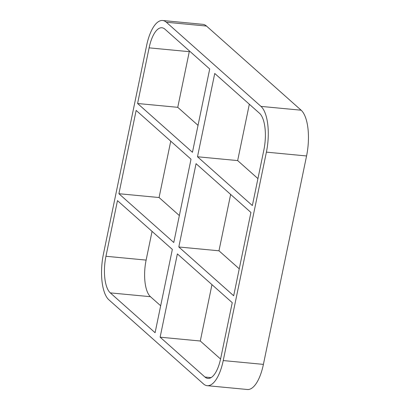 <?xml version="1.0" encoding="UTF-8"?>
<svg xmlns="http://www.w3.org/2000/svg" width="410" height="410" viewBox="0 0 410 410"><rect width="100%" height="100%" fill="white"/><g stroke="black" fill="none" stroke-linecap="round" stroke-linejoin="round"><path stroke-width="0.61" d="M179.354 215.568L159.075 197.533L118.905 193.715L136.156 110.413L191.024 159.203L173.773 242.5L118.905 193.715M178.806 246.979L196.057 163.677L250.925 212.467L233.674 295.764L178.806 246.979L218.976 250.797L230.645 194.432M239.255 268.827L218.976 250.797M117.475 200.628L172.343 249.413L155.093 332.715L110.29 292.878L150.46 296.696A29.177 11.301 95.4 0 1 146.119 260.094L105.949 256.276L117.475 200.628M177.376 253.887L232.244 302.677L220.718 358.325A29.177 11.301 -84.6 0 1 207.89 378.42A29.177 11.301 -84.6 0 1 204.928 377.026L160.125 337.189L177.376 253.887M207.199 385.677L247.363 389.5A36.469 14.124 -84.6 0 0 263.404 364.382L223.235 360.564A36.469 14.124 95.4 0 1 207.199 385.677A36.469 14.124 95.4 0 1 203.493 383.939L108.86 299.792A36.469 14.124 95.4 0 1 103.433 254.036L146.595 45.618A36.469 14.124 95.4 0 1 162.637 20.5A36.469 14.124 95.4 0 1 166.337 22.242L206.507 26.061A36.469 14.124 -84.6 0 0 202.801 24.323L162.637 20.5M206.507 26.061L301.14 110.208L260.97 106.39A36.469 14.124 95.4 0 1 266.397 152.141L306.567 155.964A36.469 14.124 -84.6 0 0 301.14 110.208M306.567 155.964L263.404 364.382M170.744 141.173L159.075 197.533M152.064 231.383L146.119 260.094M150.46 296.696L160.669 305.778M220.57 359.037L200.295 341.012L211.965 284.648M257.936 178.616L237.656 160.587L249.331 104.222M149.112 47.852A29.177 11.301 -84.6 0 1 161.945 27.762A29.177 11.301 -84.6 0 1 164.907 29.156L209.705 68.988L192.454 152.289L137.591 103.499L149.112 47.852L189.282 51.675A29.177 11.301 95.4 0 1 189.43 50.963M189.282 51.675L177.755 107.323L198.035 125.352M200.295 341.012L160.125 337.189M237.656 160.587L197.492 156.763L214.743 73.467L259.54 113.303A29.177 11.301 -84.6 0 1 263.881 149.906L252.355 205.553L197.492 156.763M223.235 360.564L266.397 152.141M260.97 106.39L166.337 22.242M105.949 256.276A29.177 11.301 -84.6 0 0 110.29 292.878M137.591 103.499L177.755 107.323M211.063 377.61L204.928 377.026"/></g></svg>
